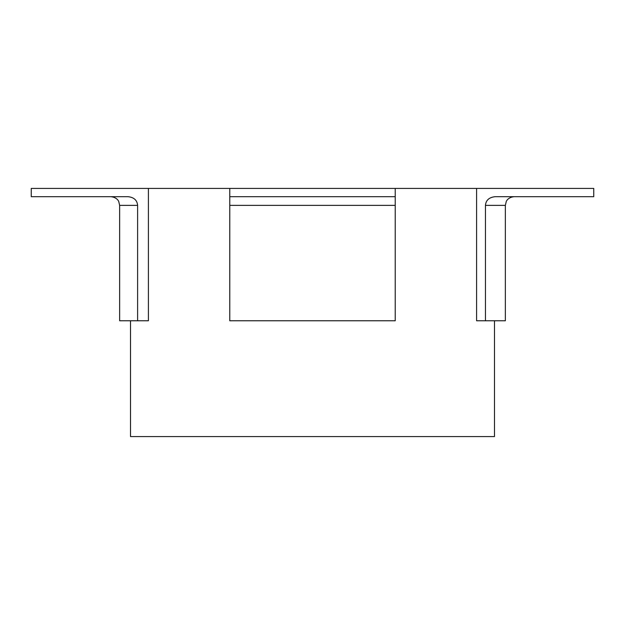<?xml version="1.0" encoding="UTF-8"?>
<svg xmlns="http://www.w3.org/2000/svg" width="625" height="625" viewBox="0 0 625 625"><rect width="100%" height="100%" fill="white"/><g stroke="black" fill="none" stroke-linecap="round" stroke-linejoin="round"><path stroke-width="0.94" d="M494.484 320.773L494.484 436.578L130.516 436.578L130.516 320.773M485.453 320.773L485.453 205.375L505.359 205.375L505.359 320.773L476.594 320.773L476.594 188.422L148.406 188.422L148.406 320.773L137.609 320.773L137.609 205.375C137.164 200.234 133.984 197.336 128.062 196.688L31.25 196.688L31.25 188.422L148.406 188.422M476.594 188.422L593.75 188.422L593.75 196.688L495.102 196.688C489.102 197.352 485.883 200.25 485.453 205.375M137.609 320.773L119.641 320.773L119.641 205.375L137.609 205.375M229.781 196.688L395.219 196.688L395.219 320.773L229.781 320.773L229.781 188.422M395.219 196.688L395.219 188.422M229.781 205.375L395.219 205.375M505.359 205.375L506.25 201.555C506.187 201.555 507.711 197.375 514.047 196.688M119.641 205.375L118.75 201.555C118.813 201.555 117.289 197.375 110.953 196.688"/></g></svg>
